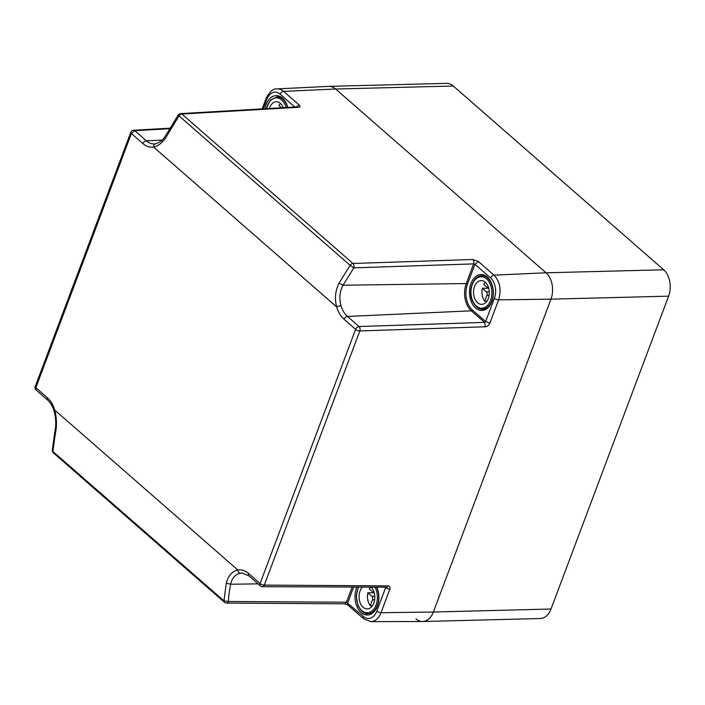 <?xml version="1.0" encoding="UTF-8"?>
<svg xmlns="http://www.w3.org/2000/svg" width="705" height="705" viewBox="0 0 705 705"><rect width="100%" height="100%" fill="white"/><g stroke="black" fill="none" stroke-linecap="round" stroke-linejoin="round"><path stroke-width="1.06" d="M422.692 621.519L540.33 618.523A19.273 12.796 -91.5 0 0 551.01 609.014L668.604 296.162A19.273 12.796 -91.5 0 0 663.678 269.786L546.04 272.791A19.273 12.796 88.5 0 1 550.966 299.158A19.273 12.796 -91.5 0 0 546.04 272.791L493.993 275.144C500.004 281.621 501.546 289.861 498.611 299.863L550.966 299.158L433.372 612.019A19.273 12.796 88.5 0 1 422.489 621.519L370.812 621.634A18.066 11.994 88.5 0 0 381.017 612.724L433.372 612.019A19.273 12.796 -91.5 0 1 422.692 621.519A19.273 12.796 -91.5 0 1 415.959 618.867M262.163 108.896L266.155 98.295C269.698 91.544 273.337 88.416 277.083 88.892L328.697 86.371A19.273 12.796 88.5 0 1 335.633 89.015L453.271 86.019L663.678 269.786M277.083 88.892A18.066 11.994 88.5 0 1 283.577 91.377L335.633 89.015L546.04 272.791L335.633 89.015A19.273 12.796 -91.5 0 0 328.891 86.362L446.538 83.366A19.273 12.796 -91.5 0 1 453.271 86.019M472.826 259.502A3.208 2.071 88.1 0 1 473.645 263.899L474.941 264.305L490.592 277.973A3.208 2.053 131.1 0 1 493.993 275.144L478.342 261.476L472.826 259.502L352.976 263.467A3.208 2.071 88.1 0 1 353.795 267.865L350.103 265.318A3.208 2.053 -48.9 0 1 352.976 263.467L181.89 114.043A3.208 2.053 -48.9 0 0 179.008 115.884L168.09 133.827C164.062 141.361 159.233 145.776 153.611 147.063C149.839 147.636 146.287 146.49 142.948 143.635A3.208 2.053 -48.9 0 1 146.349 140.806L134.787 130.707A3.208 2.141 86.7 0 0 133.606 130.266A3.208 3.208 0 0 0 130.786 132.346L35.25 386.507A3.208 1.251 20.6 0 0 35.858 387.706L131.394 133.536L134.787 130.707L169.649 128.689M668.604 296.162L550.966 299.158L433.372 612.019L551.01 609.014M265.036 108.729A17.986 11.941 88.5 0 1 276.237 95.616A17.986 11.941 88.5 0 1 282.432 98.092A17.986 11.941 88.5 0 1 287.728 107.416M263.247 108.834L266.754 99.484A14.849 9.861 88.5 0 1 280.185 94.206A3.208 2.053 -48.9 0 1 283.577 91.377L299.228 105.045C300.506 106.323 300.277 107.072 298.559 107.301L297.378 106.86L180.7 113.602A3.208 3.208 0 0 0 178.25 114.985L167.42 132.76C163.86 137.845 163.851 140.833 155.497 143.829L155.497 143.829A3.208 2.388 -99.3 0 1 155.69 143.811M490.592 277.973A14.849 9.861 -91.5 0 1 494.39 298.303A3.208 1.251 -159.4 0 0 498.611 299.863L489.86 323.137C488.873 325.296 487.384 326.512 485.401 326.776L484.582 322.379L359.012 326.538A3.208 2.053 131.1 0 0 355.611 329.367L260.075 583.537A3.208 2.053 131.1 0 0 260.365 585.89A3.208 3.208 0 0 0 262.454 586.683L385.432 587.159M485.401 326.776L359.832 330.936L264.296 585.097L388.006 585.89C389.803 586.102 390.394 587.291 389.759 589.451L381.017 612.724A3.208 1.251 -159.4 0 1 376.796 611.156A14.849 9.861 88.5 0 1 363.366 616.443L346.472 602.237L228.402 601.48C228.614 596.086 229.372 590.341 230.667 584.234C232.015 578.012 235.294 574.319 240.484 573.139A3.208 2.388 80.7 0 1 237.849 570.01C241.63 569.437 245.181 570.583 248.512 573.438L260.075 583.537A3.208 1.251 -159.4 0 0 264.296 585.097A3.208 2.115 90.4 0 1 262.454 586.683M178.982 115.179C177.995 114.748 178.004 114.977 179.008 115.884L350.103 265.318L339.061 283.154C335.227 290.857 334.443 298.805 336.717 306.983A26.014 17.273 -91.5 0 0 344.049 319.268L355.611 329.367A3.208 1.251 -159.4 0 0 359.832 330.936A3.208 2.071 -91.9 0 0 359.012 326.538L347.45 316.439A3.208 2.053 131.1 0 0 344.049 319.268M53.377 452.839L224.463 602.273A3.208 2.053 -48.9 0 1 223.97 600.889L226.296 583.167C228.164 575.685 232.024 571.297 237.849 570.01L54.752 410.081C56.814 418.268 56.999 426.181 55.316 433.839L52.875 451.464L52.285 450.257A3.208 3.208 0 0 0 53.377 452.839A3.208 2.053 -48.9 0 1 52.875 451.464L223.97 600.889L228.402 601.48A3.208 2.115 -89.6 0 1 226.561 603.066L344.639 603.824L346.472 602.237L352.103 587.256M298.559 107.301L181.89 114.043A3.208 2.141 -93.3 0 0 180.7 113.602M489.86 323.137L485.639 321.568L484.582 322.379L471.354 310.834L347.45 316.439A22.798 15.14 88.5 0 1 341.017 305.679A3.208 0.899 163.5 0 0 336.717 306.983L153.611 147.063A3.208 2.388 -99.3 0 1 155.497 143.829L154.554 143.935A22.798 15.14 -91.5 0 0 155.356 143.855M388.006 585.89A3.208 2.115 90.4 0 1 386.164 587.476M385.106 587.036L385.538 587.882L376.796 611.156M55.325 433.839L54.734 432.588L52.285 450.257M494.39 298.303L485.639 321.568L472.376 309.98A18.964 12.593 88.5 0 1 467.521 284.027L466.261 283.56L343.062 285.225L339.061 283.154M472.376 309.98A0.961 0.617 -48.9 0 1 471.354 310.834A19.925 13.228 -91.5 0 1 466.261 283.56L473.645 263.899L353.795 267.865L343.062 285.225C339.704 291.509 339.026 298.33 341.026 305.679M168.09 133.827L167.42 132.76M226.296 583.167L230.667 584.234L258.048 583.863M475.593 307.997A17.986 11.941 88.5 0 1 469.821 287.851A17.986 11.941 88.5 0 1 481.057 274.509A17.986 11.941 88.5 0 1 487.252 276.986A17.986 11.941 88.5 0 1 493.051 296.999A17.986 11.941 88.5 0 1 481.973 310.464A17.986 11.941 88.5 0 1 475.593 307.997M376.902 587.424A17.986 11.941 88.5 0 1 377.607 605.516A17.986 11.941 88.5 0 1 367.499 615.016A17.986 11.941 88.5 0 1 361.119 612.548A17.986 11.941 88.5 0 1 356.774 587.291M485.278 282.247A11.879 7.887 88.5 0 1 489.094 295.51A11.879 7.887 88.5 0 1 481.726 304.366A11.879 7.887 88.5 0 1 477.576 302.736A11.879 7.887 88.5 0 1 473.751 289.473A11.879 7.887 88.5 0 1 481.118 280.616A11.879 7.887 88.5 0 1 485.278 282.247M485.366 282.335A11.879 7.887 -91.5 0 0 483.789 284.432L487.763 287.896A2.573 1.71 -91.5 0 0 488.662 288.257A2.573 1.71 -91.5 0 0 488.732 288.248L488.662 288.257M488.168 288.16L482.335 288.31A11.879 7.887 -91.5 0 0 484.74 301.194L486.952 301.141M489.138 295.236L486.961 295.289L484.74 301.194M486.961 295.289A2.573 1.71 -91.5 0 0 486.3 291.773L489.288 291.703M482.335 288.31L486.3 291.773M371.403 587.388A11.879 7.887 88.5 0 1 374.531 600.581A11.879 7.887 88.5 0 1 367.252 608.917A11.879 7.887 88.5 0 1 363.101 607.287A11.879 7.887 88.5 0 1 362.273 587.327M370.433 587.38A11.879 7.887 -91.5 0 0 369.314 588.983L373.289 592.447A2.573 1.71 -91.5 0 0 374.188 592.808A2.573 1.71 -91.5 0 0 374.258 592.799L374.188 592.808M373.694 592.711L367.86 592.861A11.879 7.887 -91.5 0 0 370.266 605.745L372.478 605.692M374.663 599.788L372.487 599.84L370.266 605.745M372.487 599.84A2.573 1.71 -91.5 0 0 371.835 596.324L374.813 596.254M367.86 592.861L371.835 596.324M269.407 108.473A11.879 7.887 88.5 0 1 276.298 101.723A11.879 7.887 88.5 0 1 280.449 103.353A11.879 7.887 88.5 0 1 283.348 107.671M280.546 103.441A11.879 7.887 -91.5 0 0 278.969 105.538L281.524 107.777M130.786 132.346A3.208 1.251 20.6 0 0 131.394 133.536L142.948 143.635M266.155 98.295A3.208 1.251 20.6 0 0 266.754 99.484M54.065 410.936L54.752 410.081C53.166 404.829 50.716 400.74 47.411 397.796L35.858 387.706A3.208 2.053 131.1 0 0 36.14 390.059L47.702 400.158C50.487 402.59 52.611 406.186 54.065 410.936C56.03 418.479 56.25 425.697 54.734 432.588M154.554 143.935A22.798 15.14 -91.5 0 1 146.349 140.806L162.124 140.092M280.185 94.206L294.84 107.001M47.411 397.796A3.208 2.053 131.1 0 0 47.702 400.158M248.512 573.438A3.208 2.053 131.1 0 0 248.803 575.8L242.097 573.006A22.798 15.14 -91.5 0 0 240.484 573.139M299.228 105.045L296.338 106.922M478.342 261.476L474.941 264.305L467.521 284.027M363.366 616.443A3.208 2.053 -48.9 0 0 363.657 618.796L348.006 605.128L347.715 602.766L353.549 587.274M389.759 589.451L385.062 587.468M485.428 275.681L481.718 275.778A16.7 11.086 88.5 0 1 491.535 283.895A16.7 11.086 88.5 0 1 482.572 309.169L486.283 309.072M490.275 284.406A15.739 10.452 88.5 0 1 486.988 305.988A15.739 10.452 88.5 0 1 472.57 300.577A15.739 10.452 88.5 0 1 475.857 278.995A15.739 10.452 88.5 0 1 490.275 284.406M376.602 587.415A16.7 11.086 88.5 0 1 377.06 588.446A16.7 11.086 88.5 0 1 368.098 613.72L371.808 613.623M358.281 605.604A16.7 11.086 88.5 0 1 357.946 604.731M375.078 587.406A15.739 10.452 88.5 0 1 375.8 588.957A15.739 10.452 88.5 0 1 372.513 610.539A15.739 10.452 88.5 0 1 358.105 605.128A15.739 10.452 88.5 0 1 358.607 587.3M280.608 96.788L276.898 96.885A16.7 11.086 88.5 0 1 286.715 105.001A16.7 11.086 88.5 0 1 287.543 107.424M266.613 108.632A15.739 10.452 88.5 0 1 275.232 97.96A15.739 10.452 88.5 0 1 285.446 105.512A15.739 10.452 88.5 0 1 286.151 107.504M133.606 130.266L169.949 128.169M35.25 386.507A3.208 3.208 0 0 0 36.14 390.059M248.803 575.8L260.365 585.89M348.006 605.128L344.639 603.824M363.657 618.796L370.812 621.634M224.463 602.273A3.208 3.208 0 0 0 226.561 603.066M482.572 309.169C478.977 309.671 475.593 306.922 472.403 300.929C467.767 290.663 473.17 275.488 481.718 275.778M368.098 613.72C364.503 614.222 361.119 611.473 357.928 605.48L356.254 596.263L358.246 587.3M276.898 96.885L270.235 100.251L266.34 108.649"/></g></svg>
